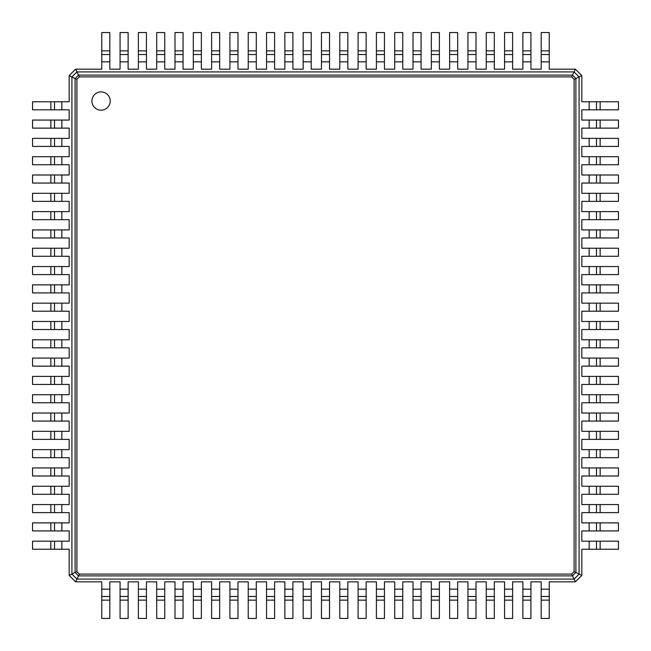 <?xml version="1.0" encoding="UTF-8"?>
<svg xmlns="http://www.w3.org/2000/svg" width="651" height="651" viewBox="0 0 651 651"><rect width="100%" height="100%" fill="white"/><g stroke="black" fill="none" stroke-linecap="round" stroke-linejoin="round"><path stroke-width="0.98" d="M431.328 50.859L439.384 50.859L439.384 32.55L431.328 32.55L431.328 69.169L421.075 69.169L421.075 32.55L413.019 32.55L413.019 69.169L402.766 69.169L402.766 32.55L394.709 32.55L394.709 69.169L384.456 69.169L384.456 32.55L376.4 32.55L376.4 69.169L366.147 69.169L366.147 32.55L358.091 32.55L358.091 69.169L347.837 69.169L347.837 32.55L339.781 32.55L339.781 69.169L329.528 69.169L329.528 32.55L321.472 32.55L321.472 69.169L311.219 69.169L311.219 32.55L303.163 32.55L303.163 69.169L292.909 69.169L292.909 32.55L284.853 32.55L284.853 69.169L274.6 69.169L274.6 32.55L266.544 32.55L266.544 69.169L256.291 69.169L256.291 32.55L248.234 32.55L248.234 69.169L237.981 69.169L237.981 32.55L229.925 32.55L229.925 69.169L219.672 69.169L219.672 32.55L211.616 32.55L211.616 69.169L201.362 69.169L201.362 32.55L193.306 32.55L193.306 69.169L183.053 69.169L183.053 32.55L174.997 32.55L174.997 69.169L164.744 69.169L164.744 32.55L156.688 32.55L156.688 69.169L146.434 69.169L146.434 32.55L138.378 32.55L138.378 69.169L128.125 69.169L128.125 32.55L120.069 32.55L120.069 69.169L109.816 69.169L109.816 32.55L101.759 32.55L101.759 69.169L75.581 69.169L78.698 75.418M439.384 50.859L439.384 69.169L449.638 69.169L449.638 61.845L457.694 61.845L457.694 69.169L467.947 69.169L467.947 61.845L476.003 61.845L476.003 69.169L486.256 69.169L486.256 61.845L494.312 61.845L494.312 69.169L504.566 69.169L504.566 61.845L512.622 61.845L512.622 69.169L522.875 69.169L522.875 61.845L530.931 61.845L530.931 69.169L541.184 69.169L541.184 61.845L549.241 61.845L549.241 69.169L575.419 69.169L581.831 75.581L581.831 101.759L589.155 101.759L589.155 109.816L581.831 109.816L581.831 120.069L589.155 120.069L589.155 128.125L581.831 128.125L581.831 138.378L589.155 138.378L589.155 146.434L581.831 146.434L581.831 156.688L589.155 156.688L589.155 164.744L581.831 164.744L581.831 174.997L589.155 174.997L589.155 183.053L581.831 183.053L581.831 193.306L589.155 193.306L589.155 201.362L581.831 201.362L581.831 211.616L589.155 211.616L589.155 219.672L581.831 219.672L581.831 229.925L589.155 229.925L589.155 237.981L581.831 237.981L581.831 248.234L589.155 248.234L589.155 256.291L581.831 256.291L581.831 266.544L589.155 266.544L589.155 274.6L581.831 274.6L581.831 284.853L589.155 284.853L589.155 292.909L581.831 292.909L581.831 303.163L589.155 303.163L589.155 311.219L581.831 311.219L581.831 321.472L589.155 321.472L589.155 329.528L581.831 329.528L581.831 339.781L589.155 339.781L589.155 347.837L581.831 347.837L581.831 358.091L589.155 358.091L589.155 366.147L581.831 366.147L581.831 376.4L589.155 376.4L589.155 384.456L581.831 384.456L581.831 394.709L589.155 394.709L589.155 402.766L581.831 402.766L581.831 413.019L589.155 413.019L589.155 421.075L581.831 421.075L581.831 431.328L589.155 431.328L589.155 439.384L581.831 439.384L581.831 449.638L589.155 449.638L589.155 457.694L581.831 457.694L581.831 467.947L589.155 467.947L589.155 476.003L581.831 476.003L581.831 486.256L589.155 486.256L589.155 494.312L581.831 494.312L581.831 504.566L589.155 504.566L589.155 512.622L581.831 512.622L581.831 522.875L589.155 522.875L589.155 530.931L581.831 530.931L581.831 541.184L589.155 541.184L589.155 549.241L581.831 549.241L581.831 575.419L575.419 581.831L549.241 581.831L549.241 589.155L541.184 589.155L541.184 581.831L530.931 581.831L530.931 589.155L522.875 589.155L522.875 581.831L512.622 581.831L512.622 589.155L504.566 589.155L504.566 581.831L494.312 581.831L494.312 589.155L486.256 589.155L486.256 581.831L476.003 581.831L476.003 589.155L467.947 589.155L467.947 581.831L457.694 581.831L457.694 589.155L449.638 589.155L449.638 581.831L439.384 581.831L439.384 589.155L431.328 589.155L431.328 581.831L421.075 581.831L421.075 589.155L413.019 589.155L413.019 581.831L402.766 581.831L402.766 589.155L394.709 589.155L394.709 581.831L384.456 581.831L384.456 589.155L376.4 589.155L376.4 581.831L366.147 581.831L366.147 589.155L358.091 589.155L358.091 581.831L347.837 581.831L347.837 589.155L339.781 589.155L339.781 581.831L329.528 581.831L329.528 589.155L321.472 589.155L321.472 581.831L311.219 581.831L311.219 589.155L303.163 589.155L303.163 581.831L292.909 581.831L292.909 589.155L284.853 589.155L284.853 581.831L274.6 581.831L274.6 589.155L266.544 589.155L266.544 581.831L256.291 581.831L256.291 589.155L248.234 589.155L248.234 581.831L237.981 581.831L237.981 589.155L229.925 589.155L229.925 581.831L219.672 581.831L219.672 589.155L211.616 589.155L211.616 581.831L201.362 581.831L201.362 589.155L193.306 589.155L193.306 581.831L183.053 581.831L183.053 589.155L174.997 589.155L174.997 581.831L164.744 581.831L164.744 589.155L156.688 589.155L156.688 581.831L146.434 581.831L146.434 589.155L138.378 589.155L138.378 581.831L128.125 581.831L128.125 589.155L120.069 589.155L120.069 581.831L109.816 581.831L109.816 589.155L101.759 589.155L101.759 581.831L75.581 581.831L69.169 575.419L69.169 549.241L61.845 549.241L61.845 541.184L69.169 541.184L69.169 530.931L61.845 530.931L61.845 522.875L69.169 522.875L69.169 512.622L61.845 512.622L61.845 504.566L69.169 504.566L69.169 494.312L61.845 494.312L61.845 486.256L69.169 486.256L69.169 476.003L61.845 476.003L61.845 467.947L69.169 467.947L69.169 457.694L61.845 457.694L61.845 449.638L69.169 449.638L69.169 439.384L61.845 439.384L61.845 431.328L69.169 431.328L69.169 421.075L61.845 421.075L61.845 413.019L69.169 413.019L69.169 402.766L61.845 402.766L61.845 394.709L69.169 394.709L69.169 384.456L61.845 384.456L61.845 376.4L69.169 376.4L69.169 366.147L61.845 366.147L61.845 358.091L69.169 358.091L69.169 347.837L61.845 347.837L61.845 339.781L69.169 339.781L69.169 329.528L61.845 329.528L61.845 321.472L69.169 321.472L69.169 311.219L61.845 311.219L61.845 303.163L69.169 303.163L69.169 292.909L61.845 292.909L61.845 284.853L69.169 284.853L69.169 274.6L61.845 274.6L61.845 266.544L69.169 266.544L69.169 256.291L61.845 256.291L61.845 248.234L69.169 248.234L69.169 237.981L61.845 237.981L61.845 229.925L69.169 229.925L69.169 219.672L61.845 219.672L61.845 211.616L69.169 211.616L69.169 201.362L61.845 201.362L61.845 193.306L69.169 193.306L69.169 183.053L61.845 183.053L61.845 174.997L69.169 174.997L69.169 164.744L61.845 164.744L61.845 156.688L69.169 156.688L69.169 146.434L61.845 146.434L61.845 138.378L69.169 138.378L69.169 128.125L61.845 128.125L61.845 120.069L69.169 120.069L69.169 109.816L61.845 109.816L61.845 101.759L69.169 101.759L69.169 75.581L75.581 69.169M75.581 581.831L76.948 579.081L71.919 574.052L71.919 76.948L76.948 71.919L574.052 71.919L579.081 76.948L575.582 78.698M431.328 54.521L439.384 54.521L431.328 54.521M575.419 69.169L572.302 75.418M572.449 575.891L78.551 575.891L75.109 572.449L75.109 78.551L78.551 75.109L572.449 75.109L575.883 78.551L575.891 572.449L572.449 575.891L571.708 574.101L79.292 574.101L76.899 571.708L76.899 79.292L79.292 76.899L571.708 76.899L574.101 79.292L574.101 571.708L571.708 574.101M449.638 50.859L457.694 50.859L457.694 32.55L449.638 32.55L449.638 61.845M541.184 61.845L541.184 32.55L549.241 32.55L549.241 61.845M522.875 61.845L522.875 32.55L530.931 32.55L530.931 61.845M504.566 61.845L504.566 32.55L512.622 32.55L512.622 61.845M486.256 61.845L486.256 32.55L494.312 32.55L494.312 61.845M467.947 61.845L467.947 32.55L476.003 32.55L476.003 61.845M457.694 50.859L457.694 61.845M413.019 54.521L421.075 54.521L413.019 54.521M78.551 75.117L79.292 76.899M572.449 75.117L571.708 76.899M69.169 75.581L75.418 78.698M449.638 54.521L457.694 54.521L449.638 54.521M581.831 75.581L579.081 76.948L579.081 574.052L575.582 572.302M101.759 54.521L109.816 54.521L101.759 54.521M541.184 54.521L549.241 54.521M120.069 54.521L128.125 54.521L120.069 54.521M522.875 54.521L530.931 54.521M138.378 54.521L146.434 54.521L138.378 54.521M504.566 54.521L512.622 54.521M156.688 54.521L164.744 54.521L156.688 54.521M486.256 54.521L494.312 54.521L486.256 54.521M174.997 54.521L183.053 54.521L174.997 54.521M467.947 54.521L476.003 54.521L467.947 54.521M193.306 54.521L201.362 54.521L193.306 54.521M211.616 54.521L219.672 54.521L211.616 54.521M229.925 54.521L237.981 54.521L229.925 54.521M248.234 54.521L256.291 54.521L248.234 54.521M394.709 54.521L402.766 54.521L394.709 54.521M266.544 54.521L274.6 54.521L266.544 54.521M376.4 54.521L384.456 54.521L376.4 54.521M284.853 54.521L292.909 54.521L284.853 54.521M358.091 54.521L366.147 54.521L358.091 54.521M303.163 54.521L311.219 54.521L303.163 54.521M339.781 54.521L347.837 54.521L339.781 54.521M321.472 54.521L329.528 54.521L321.472 54.521M575.883 78.551L574.101 79.292M75.117 78.551L76.899 79.292M101.051 110.206A9.155 9.155 0 0 0 108.977 96.47A9.155 9.155 0 0 0 93.126 96.47A9.155 9.155 0 0 0 101.051 110.206M69.169 575.419L75.418 572.302M600.141 101.759L600.141 109.816L618.45 109.816L618.45 101.759L589.155 101.759M589.155 541.184L618.45 541.184L618.45 549.241L589.155 549.241M581.831 575.419L579.081 574.052L574.052 579.081L76.948 579.081L78.698 575.582M600.141 109.816L589.155 109.816M600.141 120.069L600.141 128.125L618.45 128.125L618.45 120.069L589.155 120.069M589.155 522.875L618.45 522.875L618.45 530.931L589.155 530.931M600.141 128.125L589.155 128.125M600.141 138.378L600.141 146.434L618.45 146.434L618.45 138.378L589.155 138.378M589.155 504.566L618.45 504.566L618.45 512.622L589.155 512.622M600.141 146.434L589.155 146.434M600.141 156.688L600.141 164.744L618.45 164.744L618.45 156.688L589.155 156.688M589.155 486.256L618.45 486.256L618.45 494.312L589.155 494.312M600.141 164.744L589.155 164.744M600.141 174.997L600.141 183.053L618.45 183.053L618.45 174.997L589.155 174.997M589.155 467.947L618.45 467.947L618.45 476.003L589.155 476.003M600.141 183.053L589.155 183.053M600.141 193.306L600.141 201.362L618.45 201.362L618.45 193.306L589.155 193.306M589.155 449.638L618.45 449.638L618.45 457.694L589.155 457.694M600.141 201.362L589.155 201.362M600.141 211.616L600.141 219.672L618.45 219.672L618.45 211.616L589.155 211.616M589.155 431.328L618.45 431.328L618.45 439.384L589.155 439.384M600.141 219.672L589.155 219.672M600.141 229.925L600.141 237.981L618.45 237.981L618.45 229.925L589.155 229.925M589.155 413.019L618.45 413.019L618.45 421.075L589.155 421.075M600.141 237.981L589.155 237.981M600.141 248.234L600.141 256.291L618.45 256.291L618.45 248.234L589.155 248.234M589.155 394.709L618.45 394.709L618.45 402.766L589.155 402.766M600.141 256.291L589.155 256.291M600.141 266.544L600.141 274.6L618.45 274.6L618.45 266.544L589.155 266.544M589.155 376.4L618.45 376.4L618.45 384.456L589.155 384.456M600.141 274.6L589.155 274.6M600.141 284.853L600.141 292.909L618.45 292.909L618.45 284.853L589.155 284.853M589.155 358.091L618.45 358.091L618.45 366.147L589.155 366.147M600.141 292.909L589.155 292.909M600.141 303.163L600.141 311.219L618.45 311.219L618.45 303.163L589.155 303.163M589.155 339.781L618.45 339.781L618.45 347.837L589.155 347.837M600.141 311.219L589.155 311.219M600.141 321.472L600.141 329.528L618.45 329.528L618.45 321.472L589.155 321.472M600.141 329.528L589.155 329.528M575.419 581.831L572.302 575.582M549.241 600.141L541.184 600.141L541.184 618.45L549.241 618.45L549.241 589.155M109.816 589.155L109.816 618.45L101.759 618.45L101.759 589.155M541.184 600.141L541.184 589.155M530.931 600.141L522.875 600.141L522.875 618.45L530.931 618.45L530.931 589.155M128.125 589.155L128.125 618.45L120.069 618.45L120.069 589.155M522.875 600.141L522.875 589.155M512.622 600.141L504.566 600.141L504.566 618.45L512.622 618.45L512.622 589.155M146.434 589.155L146.434 618.45L138.378 618.45L138.378 589.155M504.566 600.141L504.566 589.155M494.312 600.141L486.256 600.141L486.256 618.45L494.312 618.45L494.312 589.155M164.744 589.155L164.744 618.45L156.688 618.45L156.688 589.155M486.256 600.141L486.256 589.155M476.003 600.141L467.947 600.141L467.947 618.45L476.003 618.45L476.003 589.155M183.053 589.155L183.053 618.45L174.997 618.45L174.997 589.155M467.947 600.141L467.947 589.155M457.694 600.141L449.638 600.141L449.638 618.45L457.694 618.45L457.694 589.155M201.362 589.155L201.362 618.45L193.306 618.45L193.306 589.155M449.638 600.141L449.638 589.155M439.384 600.141L431.328 600.141L431.328 618.45L439.384 618.45L439.384 589.155M219.672 589.155L219.672 618.45L211.616 618.45L211.616 589.155M431.328 600.141L431.328 589.155M421.075 600.141L413.019 600.141L413.019 618.45L421.075 618.45L421.075 589.155M237.981 589.155L237.981 618.45L229.925 618.45L229.925 589.155M413.019 600.141L413.019 589.155M402.766 600.141L394.709 600.141L394.709 618.45L402.766 618.45L402.766 589.155M256.291 589.155L256.291 618.45L248.234 618.45L248.234 589.155M394.709 600.141L394.709 589.155M384.456 600.141L376.4 600.141L376.4 618.45L384.456 618.45L384.456 589.155M274.6 589.155L274.6 618.45L266.544 618.45L266.544 589.155M376.4 600.141L376.4 589.155M366.147 600.141L358.091 600.141L358.091 618.45L366.147 618.45L366.147 589.155M292.909 589.155L292.909 618.45L284.853 618.45L284.853 589.155M358.091 600.141L358.091 589.155M347.837 600.141L339.781 600.141L339.781 618.45L347.837 618.45L347.837 589.155M311.219 589.155L311.219 618.45L303.163 618.45L303.163 589.155M339.781 600.141L339.781 589.155M329.528 600.141L321.472 600.141L321.472 618.45L329.528 618.45L329.528 589.155M321.472 600.141L321.472 589.155M50.859 549.241L50.859 541.184L32.55 541.184L32.55 549.241L61.845 549.241M61.845 109.816L32.55 109.816L32.55 101.759L61.845 101.759M50.859 541.184L61.845 541.184M50.859 530.931L50.859 522.875L32.55 522.875L32.55 530.931L61.845 530.931M61.845 128.125L32.55 128.125L32.55 120.069L61.845 120.069M50.859 522.875L61.845 522.875M50.859 512.622L50.859 504.566L32.55 504.566L32.55 512.622L61.845 512.622M61.845 146.434L32.55 146.434L32.55 138.378L61.845 138.378M50.859 504.566L61.845 504.566M50.859 494.312L50.859 486.256L32.55 486.256L32.55 494.312L61.845 494.312M61.845 164.744L32.55 164.744L32.55 156.688L61.845 156.688M50.859 486.256L61.845 486.256M50.859 476.003L50.859 467.947L32.55 467.947L32.55 476.003L61.845 476.003M61.845 183.053L32.55 183.053L32.55 174.997L61.845 174.997M50.859 467.947L61.845 467.947M50.859 457.694L50.859 449.638L32.55 449.638L32.55 457.694L61.845 457.694M61.845 201.362L32.55 201.362L32.55 193.306L61.845 193.306M50.859 449.638L61.845 449.638M50.859 439.384L50.859 431.328L32.55 431.328L32.55 439.384L61.845 439.384M61.845 219.672L32.55 219.672L32.55 211.616L61.845 211.616M50.859 431.328L61.845 431.328M50.859 421.075L50.859 413.019L32.55 413.019L32.55 421.075L61.845 421.075M61.845 237.981L32.55 237.981L32.55 229.925L61.845 229.925M50.859 413.019L61.845 413.019M50.859 402.766L50.859 394.709L32.55 394.709L32.55 402.766L61.845 402.766M61.845 256.291L32.55 256.291L32.55 248.234L61.845 248.234M50.859 394.709L61.845 394.709M50.859 384.456L50.859 376.4L32.55 376.4L32.55 384.456L61.845 384.456M61.845 274.6L32.55 274.6L32.55 266.544L61.845 266.544M50.859 376.4L61.845 376.4M50.859 366.147L50.859 358.091L32.55 358.091L32.55 366.147L61.845 366.147M61.845 292.909L32.55 292.909L32.55 284.853L61.845 284.853M50.859 358.091L61.845 358.091M50.859 347.837L50.859 339.781L32.55 339.781L32.55 347.837L61.845 347.837M61.845 311.219L32.55 311.219L32.55 303.163L61.845 303.163M50.859 339.781L61.845 339.781M50.859 329.528L50.859 321.472L32.55 321.472L32.55 329.528L61.845 329.528M50.859 321.472L61.845 321.472M575.883 572.449L574.101 571.708M75.117 572.449L76.899 571.708M78.551 575.883L79.292 574.101M596.479 101.759L596.479 109.816L596.479 101.759M596.479 541.184L596.479 549.241L596.479 541.184M596.479 120.069L596.479 128.125M596.479 522.875L596.479 530.931M596.479 138.378L596.479 146.434M596.479 504.566L596.479 512.622M596.479 156.688L596.479 164.744M596.479 486.256L596.479 494.312M596.479 174.997L596.479 183.053M596.479 467.947L596.479 476.003M596.479 193.306L596.479 201.362M596.479 449.638L596.479 457.694M596.479 211.616L596.479 219.672M596.479 431.328L596.479 439.384M596.479 229.925L596.479 237.981M596.479 413.019L596.479 421.075M596.479 248.234L596.479 256.291M596.479 394.709L596.479 402.766L596.479 394.709M596.479 266.544L596.479 274.6M596.479 376.4L596.479 384.456M596.479 284.853L596.479 292.909M596.479 358.091L596.479 366.147M596.479 303.163L596.479 311.219M596.479 339.781L596.479 347.837M596.479 321.472L596.479 329.528M549.241 596.479L541.184 596.479M109.816 596.479L101.759 596.479L109.816 596.479M530.931 596.479L522.875 596.479M128.125 596.479L120.069 596.479L128.125 596.479M512.622 596.479L504.566 596.479M146.434 596.479L138.378 596.479L146.434 596.479M494.312 596.479L486.256 596.479L494.312 596.479M164.744 596.479L156.688 596.479L164.744 596.479M476.003 596.479L467.947 596.479L476.003 596.479M183.053 596.479L174.997 596.479L183.053 596.479M457.694 596.479L449.638 596.479L457.694 596.479M201.362 596.479L193.306 596.479L201.362 596.479M439.384 596.479L431.328 596.479L439.384 596.479M219.672 596.479L211.616 596.479L219.672 596.479M421.075 596.479L413.019 596.479L421.075 596.479M237.981 596.479L229.925 596.479L237.981 596.479M402.766 596.479L394.709 596.479L402.766 596.479M256.291 596.479L248.234 596.479L256.291 596.479M384.456 596.479L376.4 596.479L384.456 596.479M274.6 596.479L266.544 596.479L274.6 596.479M366.147 596.479L358.091 596.479L366.147 596.479M292.909 596.479L284.853 596.479L292.909 596.479M347.837 596.479L339.781 596.479L347.837 596.479M311.219 596.479L303.163 596.479L311.219 596.479M329.528 596.479L321.472 596.479L329.528 596.479M54.521 549.241L54.521 541.184L54.521 549.241M54.521 109.816L54.521 101.759L54.521 109.816M54.521 530.931L54.521 522.875L54.521 530.931M54.521 128.125L54.521 120.069L54.521 128.125M54.521 512.622L54.521 504.566L54.521 512.622M54.521 146.434L54.521 138.378L54.521 146.434M54.521 494.312L54.521 486.256L54.521 494.312M54.521 164.744L54.521 156.688L54.521 164.744M54.521 476.003L54.521 467.947L54.521 476.003M54.521 183.053L54.521 174.997L54.521 183.053M54.521 457.694L54.521 449.638L54.521 457.694M54.521 201.362L54.521 193.306L54.521 201.362M54.521 439.384L54.521 431.328L54.521 439.384M54.521 219.672L54.521 211.616L54.521 219.672M54.521 421.075L54.521 413.019L54.521 421.075M54.521 237.981L54.521 229.925L54.521 237.981M54.521 402.766L54.521 394.709L54.521 402.766M54.521 256.291L54.521 248.234L54.521 256.291M54.521 384.456L54.521 376.4L54.521 384.456M54.521 274.6L54.521 266.544L54.521 274.6M54.521 366.147L54.521 358.091L54.521 366.147M54.521 292.909L54.521 284.853L54.521 292.909M54.521 347.837L54.521 339.781L54.521 347.837M54.521 311.219L54.521 303.163L54.521 311.219M54.521 329.528L54.521 321.472L54.521 329.528M431.328 61.845L439.384 61.845M413.019 61.845L421.075 61.845M413.019 50.859L421.075 50.859M101.759 61.845L109.816 61.845M120.069 61.845L128.125 61.845M138.378 61.845L146.434 61.845M156.688 61.845L164.744 61.845M174.997 61.845L183.053 61.845M193.306 61.845L201.362 61.845M211.616 61.845L219.672 61.845M229.925 61.845L237.981 61.845M394.709 61.845L402.766 61.845M248.234 61.845L256.291 61.845M376.4 61.845L384.456 61.845M266.544 61.845L274.6 61.845M358.091 61.845L366.147 61.845M284.853 61.845L292.909 61.845M339.781 61.845L347.837 61.845M303.163 61.845L311.219 61.845M321.472 61.845L329.528 61.845M101.759 50.859L109.816 50.859M541.184 50.859L549.241 50.859M120.069 50.859L128.125 50.859M522.875 50.859L530.931 50.859M138.378 50.859L146.434 50.859M504.566 50.859L512.622 50.859M156.688 50.859L164.744 50.859M486.256 50.859L494.312 50.859M174.997 50.859L183.053 50.859M467.947 50.859L476.003 50.859M193.306 50.859L201.362 50.859M211.616 50.859L219.672 50.859M229.925 50.859L237.981 50.859M248.234 50.859L256.291 50.859M394.709 50.859L402.766 50.859M266.544 50.859L274.6 50.859M376.4 50.859L384.456 50.859M284.853 50.859L292.909 50.859M358.091 50.859L366.147 50.859M303.163 50.859L311.219 50.859M339.781 50.859L347.837 50.859M321.472 50.859L329.528 50.859M600.141 541.184L600.141 549.241M600.141 522.875L600.141 530.931M600.141 504.566L600.141 512.622M600.141 486.256L600.141 494.312M600.141 467.947L600.141 476.003M600.141 449.638L600.141 457.694M600.141 431.328L600.141 439.384M600.141 413.019L600.141 421.075M600.141 394.709L600.141 402.766M600.141 376.4L600.141 384.456M600.141 358.091L600.141 366.147M600.141 339.781L600.141 347.837M109.816 600.141L101.759 600.141M128.125 600.141L120.069 600.141M146.434 600.141L138.378 600.141M164.744 600.141L156.688 600.141M183.053 600.141L174.997 600.141M201.362 600.141L193.306 600.141M219.672 600.141L211.616 600.141M237.981 600.141L229.925 600.141M256.291 600.141L248.234 600.141M274.6 600.141L266.544 600.141M292.909 600.141L284.853 600.141M311.219 600.141L303.163 600.141M50.859 109.816L50.859 101.759M50.859 128.125L50.859 120.069M50.859 146.434L50.859 138.378M50.859 164.744L50.859 156.688M50.859 183.053L50.859 174.997M50.859 201.362L50.859 193.306M50.859 219.672L50.859 211.616M50.859 237.981L50.859 229.925M50.859 256.291L50.859 248.234M50.859 274.6L50.859 266.544M50.859 292.909L50.859 284.853M50.859 311.219L50.859 303.163"/></g></svg>
